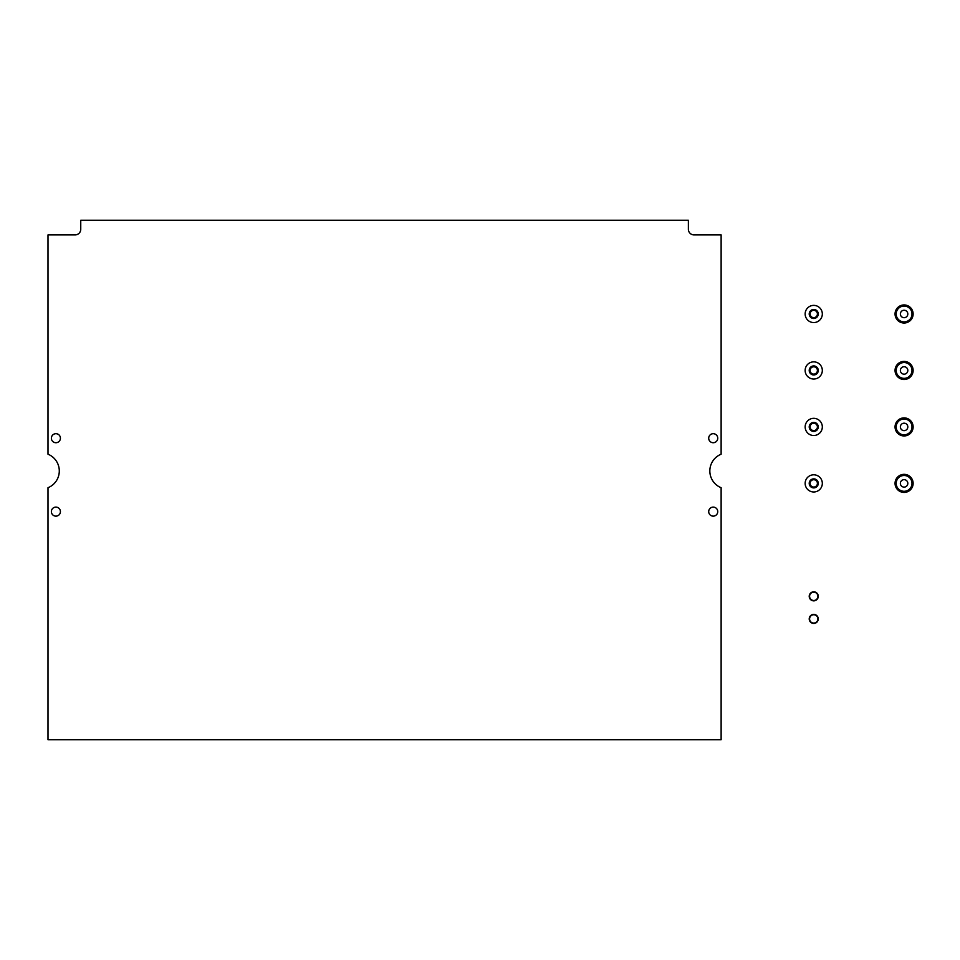 <?xml version="1.0" encoding="UTF-8"?>
<svg xmlns="http://www.w3.org/2000/svg" width="960" height="960" viewBox="0 0 960 960"><rect width="100%" height="100%" fill="white"/><g stroke="black" fill="none" stroke-linecap="round" stroke-linejoin="round"><path stroke-width="1.44" d="M713.22 433.692A4.512 4.512 0 0 0 708.708 438.216A4.512 4.512 0 0 0 713.22 442.728A4.512 4.512 0 0 0 717.744 438.216A4.512 4.512 0 0 0 713.22 433.692M55.908 433.692A4.512 4.512 0 0 0 51.384 438.216A4.512 4.512 0 0 0 55.908 442.728A4.512 4.512 0 0 0 60.42 438.216A4.512 4.512 0 0 0 55.908 433.692M55.908 507.108A4.512 4.512 0 0 0 51.384 511.62A4.512 4.512 0 0 0 55.908 516.144A4.512 4.512 0 0 0 60.42 511.62A4.512 4.512 0 0 0 55.908 507.108M713.22 507.108A4.512 4.512 0 0 0 708.708 511.62A4.512 4.512 0 0 0 713.22 516.144A4.512 4.512 0 0 0 717.744 511.62A4.512 4.512 0 0 0 713.22 507.108M75.108 234.912A5.652 5.652 0 0 0 80.748 229.272A5.652 5.652 0 0 1 75.108 234.912L48 234.912L48 454.212A18.072 18.072 0 0 1 48 487.716L48 739.764L721.128 739.764L721.128 487.716A18.072 18.072 0 0 1 721.128 454.212L721.128 234.912L694.02 234.912A5.652 5.652 0 0 1 688.38 229.272A5.652 5.652 0 0 0 694.02 234.912M688.38 229.272L688.38 220.236L80.748 220.236L80.748 229.272M813.744 479.724A3.66 3.66 0 0 0 810.084 483.384A3.66 3.66 0 0 0 813.744 487.044A3.66 3.66 0 0 0 817.404 483.384A3.66 3.66 0 0 0 813.744 479.724M813.744 487.908A4.512 4.512 0 0 1 809.22 483.384A4.512 4.512 0 0 1 813.744 478.872A4.512 4.512 0 0 1 818.256 483.384A4.512 4.512 0 0 1 813.744 487.908M813.744 491.976A8.58 8.58 0 0 1 805.152 483.384A8.58 8.58 0 0 1 813.744 474.804A8.58 8.58 0 0 1 822.324 483.384A8.58 8.58 0 0 1 813.744 491.976M904.092 487.116A3.732 3.732 0 0 0 907.824 483.384A3.732 3.732 0 0 0 904.092 479.664A3.732 3.732 0 0 0 900.372 483.384A3.732 3.732 0 0 0 904.092 487.116M904.092 492.42A9.036 9.036 0 0 1 895.056 483.384A9.036 9.036 0 0 1 904.092 474.348A9.036 9.036 0 0 1 913.128 483.384A9.036 9.036 0 0 1 904.092 492.42A9.036 9.036 0 0 0 913.128 483.384A9.036 9.036 0 0 0 904.092 474.348M813.744 592.176A4.152 4.152 0 0 0 809.592 596.328A4.152 4.152 0 0 0 813.744 600.48A4.152 4.152 0 0 0 817.896 596.328A4.152 4.152 0 0 0 813.744 592.176M813.744 591.816A4.512 4.512 0 0 0 809.22 596.328A4.512 4.512 0 0 0 813.744 600.852A4.512 4.512 0 0 0 818.256 596.328A4.512 4.512 0 0 0 813.744 591.816M813.744 614.76A4.152 4.152 0 0 0 809.592 618.912A4.152 4.152 0 0 0 813.744 623.076A4.152 4.152 0 0 0 817.896 618.912A4.152 4.152 0 0 0 813.744 614.76M813.744 614.4A4.512 4.512 0 0 0 809.22 618.912A4.512 4.512 0 0 0 813.744 623.436A4.512 4.512 0 0 0 818.256 618.912A4.512 4.512 0 0 0 813.744 614.4M904.092 430.644A3.732 3.732 0 0 0 907.824 426.912A3.732 3.732 0 0 0 904.092 423.192A3.732 3.732 0 0 0 900.372 426.912A3.732 3.732 0 0 0 904.092 430.644M904.092 435.948A9.036 9.036 0 0 1 895.056 426.912A9.036 9.036 0 0 1 904.092 417.888A9.036 9.036 0 0 1 913.128 426.912A9.036 9.036 0 0 1 904.092 435.948A9.036 9.036 0 0 0 913.128 426.912A9.036 9.036 0 0 0 904.092 417.888M904.092 374.172A3.732 3.732 0 0 0 907.824 370.452A3.732 3.732 0 0 0 904.092 366.72A3.732 3.732 0 0 0 900.372 370.452A3.732 3.732 0 0 0 904.092 374.172M904.092 379.488A9.036 9.036 0 0 1 895.056 370.452A9.036 9.036 0 0 1 904.092 361.416A9.036 9.036 0 0 1 913.128 370.452A9.036 9.036 0 0 1 904.092 379.488A9.036 9.036 0 0 0 913.128 370.452A9.036 9.036 0 0 0 904.092 361.416M904.092 317.7A3.732 3.732 0 0 0 907.824 313.98A3.732 3.732 0 0 0 904.092 310.248A3.732 3.732 0 0 0 900.372 313.98A3.732 3.732 0 0 0 904.092 317.7M904.092 323.016A9.036 9.036 0 0 1 895.056 313.98A9.036 9.036 0 0 1 904.092 304.944A9.036 9.036 0 0 1 913.128 313.98A9.036 9.036 0 0 1 904.092 323.016A9.036 9.036 0 0 0 913.128 313.98A9.036 9.036 0 0 0 904.092 304.944M813.744 423.264A3.66 3.66 0 0 0 810.084 426.912A3.66 3.66 0 0 0 813.744 430.572A3.66 3.66 0 0 0 817.404 426.912A3.66 3.66 0 0 0 813.744 423.264M813.744 431.436A4.512 4.512 0 0 1 809.22 426.912A4.512 4.512 0 0 1 813.744 422.4A4.512 4.512 0 0 1 818.256 426.912A4.512 4.512 0 0 1 813.744 431.436M813.744 435.504A8.58 8.58 0 0 1 805.152 426.912A8.58 8.58 0 0 1 813.744 418.332A8.58 8.58 0 0 1 822.324 426.912A8.58 8.58 0 0 1 813.744 435.504M813.744 366.792A3.66 3.66 0 0 0 810.084 370.452A3.66 3.66 0 0 0 813.744 374.112A3.66 3.66 0 0 0 817.404 370.452A3.66 3.66 0 0 0 813.744 366.792M813.744 374.964A4.512 4.512 0 0 1 809.22 370.452A4.512 4.512 0 0 1 813.744 365.928A4.512 4.512 0 0 1 818.256 370.452A4.512 4.512 0 0 1 813.744 374.964M813.744 379.032A8.58 8.58 0 0 1 805.152 370.452A8.58 8.58 0 0 1 813.744 361.86A8.58 8.58 0 0 1 822.324 370.452A8.58 8.58 0 0 1 813.744 379.032M813.744 310.32A3.66 3.66 0 0 0 810.084 313.98A3.66 3.66 0 0 0 813.744 317.64A3.66 3.66 0 0 0 817.404 313.98A3.66 3.66 0 0 0 813.744 310.32M813.744 318.492A4.512 4.512 0 0 1 809.22 313.98A4.512 4.512 0 0 1 813.744 309.456A4.512 4.512 0 0 1 818.256 313.98A4.512 4.512 0 0 1 813.744 318.492M813.744 322.56A8.58 8.58 0 0 1 805.152 313.98A8.58 8.58 0 0 1 813.744 305.388A8.58 8.58 0 0 1 822.324 313.98A8.58 8.58 0 0 1 813.744 322.56M904.092 475.488A7.908 7.908 0 0 0 896.184 483.384A7.908 7.908 0 0 0 904.092 491.292A7.908 7.908 0 0 0 912 483.384A7.908 7.908 0 0 0 904.092 475.488M904.092 419.016A7.908 7.908 0 0 0 896.184 426.912A7.908 7.908 0 0 0 904.092 434.82A7.908 7.908 0 0 0 912 426.912A7.908 7.908 0 0 0 904.092 419.016M904.092 362.544A7.908 7.908 0 0 0 896.184 370.452A7.908 7.908 0 0 0 904.092 378.348A7.908 7.908 0 0 0 912 370.452A7.908 7.908 0 0 0 904.092 362.544M904.092 306.072A7.908 7.908 0 0 0 896.184 313.98A7.908 7.908 0 0 0 904.092 321.888A7.908 7.908 0 0 0 912 313.98A7.908 7.908 0 0 0 904.092 306.072"/></g></svg>
